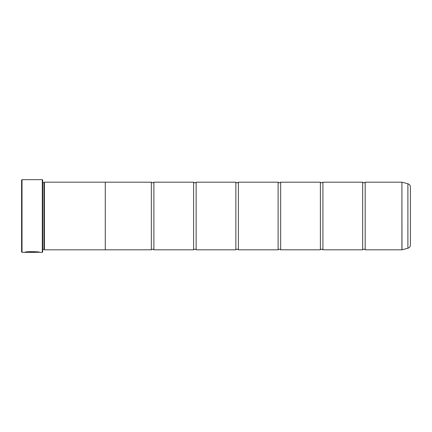 <?xml version="1.0" encoding="UTF-8"?>
<svg xmlns="http://www.w3.org/2000/svg" width="432" height="432" viewBox="0 0 432 432"><rect width="100%" height="100%" fill="white"/><g stroke="black" fill="none" stroke-linecap="round" stroke-linejoin="round"><path stroke-width="0.65" d="M407.894 248.216L407.894 183.784A3.38 3.38 0 0 1 410.4 187.051L410.4 244.949A3.38 3.38 0 0 1 407.894 248.216L401.917 249.809L401.917 182.191L365.18 182.191L365.18 249.809A1.652 1.652 0 0 0 362.648 249.809L322.92 249.809A1.652 1.652 0 0 0 320.382 249.809L280.66 249.809A1.652 1.652 0 0 0 278.122 249.809L238.399 249.809A1.652 1.652 0 0 0 235.861 249.809L196.139 249.809A1.652 1.652 0 0 0 193.601 249.809L153.878 249.809A1.652 1.652 0 0 0 151.34 249.809L105.278 249.809M365.18 182.191A1.652 1.652 0 0 1 362.648 182.191L362.648 249.809M362.648 182.191L322.92 182.191L322.92 249.809M322.92 182.191A1.652 1.652 0 0 1 320.382 182.191L320.382 249.809M320.382 182.191L280.66 182.191L280.66 249.809M280.66 182.191A1.652 1.652 0 0 1 278.122 182.191L278.122 249.809M278.122 182.191L238.399 182.191L238.399 249.809M238.399 182.191A1.652 1.652 0 0 1 235.861 182.191L235.861 249.809M235.861 182.191L196.139 182.191L196.139 249.809M196.139 182.191A1.652 1.652 0 0 1 193.601 182.191L193.601 249.809M193.601 182.191L153.878 182.191L153.878 249.809M153.878 182.191A1.652 1.652 0 0 1 151.34 182.191L151.34 249.809M401.917 182.191L401.981 249.799M39.371 252.261L22.021 252.342L21.6 251.921L21.6 180.079L22.021 179.658L22.021 252.342M42.309 252.342L42.309 179.658L42.73 180.079L42.73 251.921L42.309 252.342L39.771 252.342C40.252 251.575 25.094 251.316 24.64 252.337L35.219 252.337L26.563 252.272C28.62 251.494 38.626 252.04 38.254 252.342M42.309 179.658L22.021 179.658M43.999 182.601L43.999 249.399L44.42 249.82L44.42 182.18L43.999 182.601L42.73 182.601M42.73 249.399L43.999 249.399M401.917 249.809L365.18 249.809M407.894 183.784L401.981 182.201M44.42 249.82L105.278 249.82L105.278 182.18L44.42 182.18M151.34 182.191L105.278 182.191M39.334 252.261L39.771 252.342M38.254 252.261C38.626 251.959 28.631 251.408 26.563 252.185L25.045 252.25"/></g></svg>
